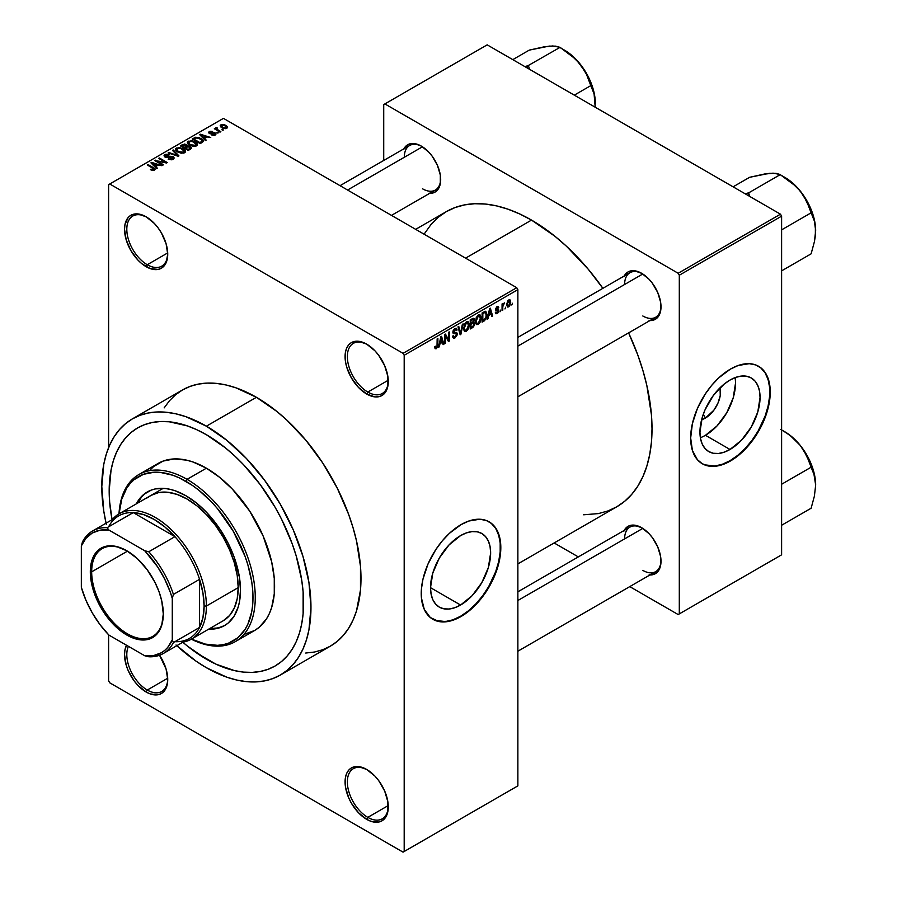 <?xml version="1.0" encoding="UTF-8"?>
<svg xmlns="http://www.w3.org/2000/svg" width="897" height="897" viewBox="0 0 897 897"><rect width="100%" height="100%" fill="white"/><g stroke="black" fill="none" stroke-linecap="round" stroke-linejoin="round"><path stroke-width="1.35" d="M367.254 344.482A28.939 16.707 -120 0 0 347.352 356.939A28.939 16.707 -120 0 0 367.815 392.056L366.671 394.018A30.543 17.637 60 0 1 345.076 356.614A30.543 17.637 60 0 1 366.671 344.134L358.408 341.264L354.674 341.409L351.4 342.62L348.72 344.852L346.724 348.014L345.491 351.983L345.491 361.715L346.724 367.108L351.4 377.895L358.408 387.347L366.671 394.018L374.946 396.9L378.68 396.743L381.943 395.532L384.634 393.301L386.629 390.15L387.863 386.181L387.863 376.448L384.634 365.595L378.68 355.268L374.946 350.805L366.671 344.134A30.543 17.637 60 0 1 388.278 381.55A30.543 17.637 60 0 1 366.671 394.018L367.815 392.056A28.939 16.707 60 0 1 348.911 366.548A28.939 16.707 60 0 1 353.34 343.36A28.939 16.707 60 0 1 367.254 344.482M367.254 769.794A28.939 16.707 -120 0 0 347.352 782.251A28.939 16.707 -120 0 0 367.815 817.369L366.671 819.331A30.543 17.637 60 0 1 345.076 781.926A30.543 17.637 60 0 1 366.671 769.447L358.408 766.576L354.674 766.722L351.4 767.933L348.72 770.164L346.724 773.326L345.491 777.295L345.491 787.028L348.72 797.882L351.4 803.207L358.408 812.66L366.671 819.331L370.887 821.282L378.68 822.056L381.943 820.845L384.634 818.613L386.629 815.463L387.863 811.493L387.863 801.761L384.634 790.907L378.68 780.581L374.946 776.118L366.671 769.447A30.543 17.637 60 0 1 388.278 806.863A30.543 17.637 60 0 1 366.671 819.331L367.815 817.369A28.939 16.707 60 0 1 348.911 791.86A28.939 16.707 60 0 1 353.34 768.673A28.939 16.707 60 0 1 367.254 769.794M128.417 646.333A28.939 16.707 -120 0 0 147.265 690.04L146.133 692.002A30.543 17.637 60 0 1 126.544 645.246L124.952 649.966L124.537 654.597L126.174 665.081L128.17 670.552L134.135 680.868L137.869 685.33L146.133 692.002L150.348 693.953L158.13 694.727L161.404 693.516L164.095 691.284L166.091 688.134L167.313 684.164L167.728 679.534L166.091 669.039L159.543 655.259A30.543 17.637 60 0 1 167.728 679.534A30.543 17.637 60 0 1 146.133 692.002L147.265 690.04A28.939 16.707 60 0 1 128.417 646.333M146.704 217.152A28.939 16.707 -120 0 0 126.813 229.61A28.939 16.707 -120 0 0 147.265 264.727L146.133 266.689A30.543 17.637 60 0 1 124.537 229.284A30.543 17.637 60 0 1 146.133 216.805L137.869 213.935L134.135 214.08L130.861 215.291L128.17 217.523L124.952 224.654L124.537 229.284L126.174 239.779L130.861 250.566L137.869 260.018L141.917 263.774L150.348 268.64L158.13 269.414L161.404 268.203L164.095 265.972L166.091 262.821L167.728 254.221L166.091 243.726L161.404 232.928L158.13 227.939L154.396 223.476L146.133 216.805A30.543 17.637 60 0 1 167.728 254.221A30.543 17.637 60 0 1 146.133 266.689L147.265 264.727A28.939 16.707 60 0 1 128.361 239.219A28.939 16.707 60 0 1 132.801 216.031A28.939 16.707 60 0 1 146.704 217.152M460.576 605.027L430.515 587.67L432.803 573.071L439.317 558.046L449.072 544.894L460.576 535.61A42.507 24.544 -60 0 1 481.835 533.502A42.507 24.544 -60 0 1 488.349 567.566A42.507 24.544 -60 0 1 460.576 605.027L454.712 607.74L449.072 609.018L443.88 608.816L439.317 607.123L435.583 604.029L432.803 599.633L431.098 594.106L430.515 587.67L460.576 605.027A42.507 24.544 -60 0 1 439.317 607.123A42.507 24.544 -60 0 1 432.803 573.071A42.507 24.544 -60 0 1 460.576 535.61L466.44 532.885L472.08 531.607L477.271 531.82L481.835 533.502L485.569 536.608L488.349 541.003L490.054 546.52L490.637 552.967L488.349 567.566L481.835 582.59L472.08 595.743L460.576 605.027M432.668 619.177A56.264 32.483 120 0 0 460.576 616.261L461.036 616.519A56.264 32.483 -60 0 1 432.892 619.311A56.264 32.483 -60 0 1 424.27 574.215A56.264 32.483 -60 0 1 461.036 524.633L468.795 521.034L479.783 519.228L486.275 520.484L491.791 523.669L496.119 528.658L500.055 539.086L500.627 552.216L499.102 561.937L494.112 577.006L489.168 586.817L479.783 600.272L472.584 607.874L464.926 614.053L457.134 618.549L449.475 621.217L438.925 621.543L430.268 617.484L424.27 609.388L421.433 597.94L421.433 588.937L422.958 579.227L427.947 564.157L435.785 549.637L442.277 540.891L449.475 533.278L461.036 524.633A56.264 32.483 -60 0 1 489.168 521.852A56.264 32.483 -60 0 1 497.79 566.938A56.264 32.483 -60 0 1 461.036 616.519L460.576 616.261A56.264 32.483 120 0 0 497.274 566.882A56.264 32.483 120 0 0 488.932 521.718M517.872 337.407L629.952 272.699A25.721 14.857 60 0 1 642.252 273.663A25.721 14.857 -120 0 0 624.615 284.484M624.189 276.029A27.336 15.776 60 0 1 641.669 273.316L634.28 270.748L630.939 270.883L628.001 271.97L623.819 276.792M340.041 185.679L409.626 145.505A25.721 14.857 60 0 1 421.938 146.469A25.721 14.857 -120 0 0 404.3 157.278M403.874 148.824A27.336 15.776 60 0 1 421.355 146.121L417.587 144.372L410.624 143.688L407.687 144.765L403.504 149.586M517.872 591.807L629.952 527.1A25.721 14.857 60 0 1 642.252 528.064A25.721 14.857 -120 0 0 624.615 538.884M624.189 530.43A27.336 15.776 60 0 1 641.669 527.716L634.28 525.149L630.939 525.283L628.001 526.371L623.819 531.192M167.705 252.92L147.265 264.727L167.705 252.92M167.705 678.233L147.265 690.04L167.705 678.233M388.244 805.562L367.815 817.369L388.244 805.562M388.244 380.25L367.815 392.056L388.244 380.25M206.388 659.183A137.454 79.362 60 0 1 182.82 642.23L187.417 646.075L182.82 642.23A137.454 79.362 60 0 0 206.388 659.183L187.417 646.075L196.858 653.139L215.908 664.15L206.388 659.183A137.454 79.362 60 0 0 275.11 665.989L268.046 669.308L260.388 671.449L252.203 672.391L243.58 672.122L234.599 670.642L215.908 664.15L234.599 670.642L243.58 672.122L252.203 672.391L260.388 671.449L268.046 669.308L275.11 665.989A137.454 79.362 60 0 1 206.388 659.183M112.08 519.711A137.454 79.362 60 0 1 137.656 427.903A137.454 79.362 60 0 1 206.388 434.72L225.349 447.816L234.599 455.833L243.58 464.736L260.388 484.806L275.11 507.265L281.523 519.128L292.108 543.537L296.178 555.848L301.717 580.09L303.119 591.796L303.119 613.795L301.717 623.886L299.396 633.226L296.178 641.747L292.108 649.35L287.197 655.965L281.523 661.526L275.11 665.989L281.523 661.526L287.197 655.965L292.108 649.35L296.178 641.747L299.396 633.226L301.717 623.886L303.119 613.795L303.119 591.796L301.717 580.09L296.178 555.848L292.108 543.537L281.523 519.128L275.11 507.265L260.388 484.806L243.58 464.736L234.599 455.833L225.349 447.816L206.388 434.72A137.454 79.362 60 0 1 296.178 555.848A137.454 79.362 60 0 1 275.11 665.989L275.11 665.989A137.454 79.362 60 0 0 296.178 555.848A137.454 79.362 60 0 0 206.388 434.72L196.858 429.753L206.388 434.72A137.454 79.362 60 0 0 137.656 427.903L144.72 424.595L152.378 422.453L160.563 421.512L169.185 421.781L187.417 425.918L196.858 429.753L187.417 425.918L169.185 421.781L160.563 421.512L152.378 422.453L144.72 424.595L137.656 427.903L131.254 432.365L137.656 427.903A137.454 79.362 60 0 0 112.08 519.711L109.658 502.107L109.187 490.838L111.049 470.017L113.37 460.666L116.588 452.155L120.658 444.553L125.569 437.938L131.254 432.365L125.569 437.938L120.658 444.553L116.588 452.155L113.37 460.666L111.049 470.017L109.187 490.838L109.658 502.107L112.08 519.711M305.709 653.038L314.511 652.029L322.752 649.731L330.354 646.165A147.904 85.394 -120 0 0 353.026 527.638A147.904 85.394 -120 0 0 256.407 397.304L206.388 426.187A147.904 85.394 60 0 1 303.007 556.521A147.904 85.394 60 0 1 280.335 675.049A147.904 85.394 60 0 1 206.388 667.716A147.904 85.394 60 0 1 176.799 645.705M415.67 229.34L446.302 211.647A170.419 98.39 -120 0 1 531.517 220.09L555.019 236.337L566.489 246.283L588.32 269.313L602.885 288.329A170.419 98.39 -120 0 0 531.517 220.09L465.577 258.157L531.517 220.09L519.699 213.946L508.005 209.192L496.534 205.884L485.4 204.056L474.704 203.731L464.568 204.886L455.071 207.543L446.302 211.647L438.364 217.186L431.322 224.082L424.079 234.195M583.633 514.788L598.456 513.589L607.964 510.931L616.721 506.827A170.419 98.39 -120 0 0 628.606 332.877L637.789 354.999L642.846 370.27L646.827 385.418L651.435 414.84L652.018 428.811L651.435 442.109L649.697 454.622L646.827 466.205L642.846 476.767L637.789 486.185L631.712 494.393L624.66 501.288L616.721 506.827L517.872 563.899M705.446 418.024L703.293 414.279L705.446 418.024L701.633 419.65A21.349 12.323 -60 0 0 705.446 418.024A21.349 12.323 -60 0 0 720.056 387.751L720.257 395.442L718.004 403.022L713.833 410.243L705.446 418.024M700.378 437.725A42.507 24.544 120 0 0 705.446 435.292L730.001 449.475A42.507 24.544 -60 0 1 708.753 451.572A42.507 24.544 -60 0 1 702.228 417.52A42.507 24.544 -60 0 1 730.001 380.059L735.865 377.334L741.505 376.056L746.696 376.269L751.26 377.951L754.994 381.057L757.774 385.452L759.479 390.969L760.062 397.405L757.774 412.015L751.26 427.039L741.505 440.192L730.001 449.475L724.137 452.189L718.497 453.467L713.306 453.265L708.753 451.572L705.008 448.478L702.228 444.082L700.523 438.555L699.94 432.119L702.228 417.52L705.008 409.907L713.306 395.543L724.137 384.107L730.001 380.059A42.507 24.544 -60 0 1 751.26 377.951A42.507 24.544 -60 0 1 757.774 412.015A42.507 24.544 -60 0 1 730.001 449.475L705.446 435.292A42.507 24.544 120 0 0 735.069 377.626M702.093 463.626A56.264 32.483 120 0 0 730.001 460.71L730.461 460.968A56.264 32.483 -60 0 1 702.317 463.76A56.264 32.483 -60 0 1 693.695 418.664A56.264 32.483 -60 0 1 730.461 369.082L738.22 365.483L749.208 363.677L755.7 364.933L761.217 368.118L765.545 373.107L769.48 383.535L770.052 396.665L768.527 406.386L763.538 421.455L758.593 431.266L749.208 444.721L742.01 452.323L734.351 458.502L726.559 462.998L715.234 466.261L708.35 465.992L702.317 463.76L697.373 459.656L692.383 450.35L690.668 437.994L692.383 423.676L697.373 408.606L705.21 394.086L711.702 385.34L718.912 377.727L730.461 369.082A56.264 32.483 -60 0 1 758.593 366.29A56.264 32.483 -60 0 1 767.215 411.387A56.264 32.483 -60 0 1 730.461 460.968L730.001 460.71A56.264 32.483 120 0 0 766.7 411.331A56.264 32.483 120 0 0 758.369 366.167M517.872 785.862L517.872 289.664L404.188 355.29L404.188 851.488L517.872 785.862L403.056 852.15L109.759 682.819L108.615 680.845L108.615 634.784L108.615 680.845L109.759 682.819L403.056 852.15L517.872 785.862L517.872 289.664L516.739 287.69L403.056 353.328L109.759 183.997L223.431 118.359L516.739 287.69L517.872 289.664L404.188 355.29L404.188 851.488L517.872 785.862M505.673 307.2L504.955 308.938L505.673 307.2M502.78 306.729L502.78 310.183L502.062 310.609L502.062 303.926L502.78 303.5L502.78 304.576L504.338 302.85L502.78 306.729L504.338 302.85L502.78 304.576L502.78 303.5L502.062 303.926L502.062 310.609L502.78 310.183L502.062 309.768L502.78 310.183L502.78 306.729L502.062 306.303L502.78 306.729M500.717 310.07L499.988 311.797L500.717 310.07M498.855 310.418L497.813 313.031L495.727 313.591L495.346 312.459L496.063 311.921L497.05 312.661L498.115 311.225L497.913 310.485L495.57 310.227L496.433 307.166L498.485 306.684L498.754 307.626L497.106 307.615L496.164 308.972L498.44 309.241L498.855 310.418L498.44 309.241L496.164 308.972L497.106 307.615L498.754 307.626L498.284 306.505L497.073 306.684L495.447 309.532L498.138 311.001L497.162 312.605L496.063 311.921L495.346 312.459L495.929 313.759L497.106 313.58L495.357 312.571L497.106 313.58L498.855 310.418L496.994 309.342L498.855 310.418M488.764 315.531L487.385 319.074L489.583 308.624L490.345 308.176L492.655 316.036L491.892 316.473L491.276 314.085L488.764 315.531L491.276 314.085L491.892 316.473L492.655 316.036L490.345 308.176L489.583 308.624L487.385 319.074L488.147 318.637L487.553 318.3L488.147 318.637L488.764 315.531L488.203 315.206L488.764 315.531M476.217 324.209L478.292 324.445L475.634 322.92L478.292 324.445L476.599 324.568L475.657 323.01L476.24 317.549L478.292 315.015L480.142 315.004L481.05 317.359L480.545 321.361L478.292 324.445L480.366 321.844L481.084 318.132L479.951 314.869L478.292 315.015L475.5 321.462L476.655 324.602M464.332 331.071L466.406 331.307L463.749 329.782L466.406 331.307L464.713 331.43L463.771 329.872L464.354 324.411L466.406 321.877L468.256 321.866L469.165 324.221L468.66 328.224L466.406 331.307L468.481 328.706L469.198 324.994L468.066 321.731L466.406 321.877L463.614 328.324L464.769 331.464M436.278 347.632L435.404 346.231L434.675 346.769L435.112 348.731L436.245 348.72L434.765 347.868L436.245 348.72L435.112 348.731L434.675 346.769L435.404 346.231L436.02 347.733L437.007 346.657L437.153 338.887L437.882 338.472L437.624 346.87L436.245 348.72L437.882 344.706L437.882 338.472L437.153 338.887L437.052 346.489L436.278 347.632L434.686 347.061M439.99 343.697L438.599 347.24L440.808 336.779L441.571 336.341L443.88 344.201L443.118 344.639L442.49 342.25L439.99 343.697L442.49 342.25L443.118 344.639L443.88 344.201L441.571 336.341L440.808 336.779L438.599 347.24L439.362 346.803L438.768 346.455L439.362 346.803L439.99 343.697L439.418 343.372L439.99 343.697M445.428 335.949L445.428 343.304L444.699 343.719L444.699 334.536L445.473 334.088L448.522 339.694L448.522 332.327L449.251 331.901L449.251 341.095L448.478 341.544L445.428 335.949L448.478 341.544L449.251 341.095L449.251 331.901L448.522 332.327L448.522 339.694L445.473 334.088L444.699 334.536L444.699 343.719L445.428 343.304L444.699 342.889L445.428 343.304L445.428 335.949L444.699 335.534L445.428 335.949M454.947 329.569L456.382 330.533L457.1 329.995L454.734 328.627L457.1 329.995L456.438 328.302L454.925 328.515L452.862 332.215L453.445 333.639L454.79 333.628L452.884 332.529L456.584 334.334L455.115 336.756L453.904 336.891L453.389 335.601L452.66 336.14L453.422 338.079L455.059 337.866L457.313 333.897L455.014 332.574L457.313 333.897L457.156 335.007L454.801 338.001L453.635 338.169L452.806 337.216L453.389 335.601L453.848 336.857L454.768 336.913L456.539 334.85L456.248 333.516L453.691 333.729L452.985 333.045L453.164 330.645L454.712 328.638L456.539 328.38L457.1 329.995L456.382 330.533L455.889 329.39L454.689 329.737L453.703 332.484L456.696 332.439L457.313 333.897L456.214 332.339L453.815 332.63L454.947 329.569L455.945 329.412L454.667 328.672M463.132 323.895L460.856 334.39L460.15 334.805L458.008 326.844L458.759 326.418L460.464 333.549L462.37 324.333L463.132 323.895L462.37 324.333L460.464 333.549L458.759 326.418L458.008 326.844L460.15 334.805L460.856 334.39L459.892 333.83L460.856 334.39L463.132 323.895M474.67 323.716L473.594 326.811L470.23 328.986L470.23 319.792L473.93 318.267L474.457 319.937L473.683 322.034L474.67 323.716L473.683 322.034L474.468 319.657L473.874 318.233L470.23 319.792L470.23 328.986L472.472 327.685L471.542 327.147L472.472 327.685L474.67 323.716L472.36 322.382L474.67 323.716M486.97 314.668L485.838 319.388L482.115 322.124L482.115 312.93L485.759 311.304L486.97 314.354L485.288 311.27L482.115 312.93L482.115 322.124L484.234 320.902L483.304 320.364L484.234 320.902L486.97 314.668L486.219 314.23L486.97 314.668M510.741 302.188L509.698 305.978L507.579 307.032L506.715 304.285L507.769 300.831L510.045 299.901L510.741 302.188L509.956 299.845L508.722 299.957L506.715 304.576L507.511 306.998L508.722 306.875L506.805 305.765L508.722 306.875L510.741 302.188L509.945 301.728L510.741 302.188M512.501 303.264L511.772 305.002L512.501 303.264M108.615 184.647L108.615 447.603L108.615 184.647L109.759 183.997L403.056 353.328L404.188 355.29L403.056 353.328L516.739 287.69L223.431 118.359L108.615 184.647M223.745 129.998L221.884 129.751L223.745 129.998M218.79 132.857L216.928 132.621L218.79 132.857M206.209 140.111L204.46 138.385L206.96 136.938L210.728 137.51L200.457 134.247L199.695 134.685L205.458 140.56L206.209 140.111L204.46 138.385L206.96 136.938L210.728 137.51L200.457 134.247L199.695 134.685L205.458 140.56L206.209 140.111M193.135 146.346L197.004 145.46L197.396 144.215L196.51 142.847L191.924 140.706L187.708 141.603L187.417 143.004L188.415 144.305L193.135 146.346L196.465 145.863L197.318 143.969L195.176 141.905L188.303 141.143L187.338 142.511L189.693 145.179L193.135 146.346M181.25 153.208L185.118 152.322L185.511 151.077L184.625 149.709L179.501 147.489L175.823 148.465L175.532 149.866L176.53 151.167L181.25 153.208L184.58 152.725L185.432 150.831L183.291 148.767L176.417 148.005L175.453 149.373L177.808 152.042L181.25 153.208M173.233 159.274L174.231 157.962L172.538 156.347L166.842 157.02L165.373 156.336L166.035 155.08L168.871 155.237L168.995 154.519L165.979 154.228L164.073 155.529L165.956 157.468L172.471 157.076L173.065 157.894L172.179 158.803L168.143 159.117L171.708 159.812L174.231 158.018L173.177 156.65L165.81 156.683L165.889 155.17L169.488 154.755L164.936 154.643L164.039 155.798L165.059 157.087L172.471 157.076L172.359 158.702L168.143 159.117L173.233 159.274M157.435 168.277L155.686 166.55L158.186 165.104L161.942 165.676L151.683 162.413L150.92 162.85L156.672 168.714L157.435 168.277L155.686 166.55L158.186 165.104L161.942 165.676L151.683 162.413L150.92 162.85L156.672 168.714L157.435 168.277M154.419 170.138L153.398 167.661L153.398 168.535L153.398 167.661L147.994 164.543L147.994 165.373L147.994 164.543L147.265 164.958L153.701 168.793L153.522 170.464L153.522 169.589L150.988 169.141L150.988 169.937L150.988 169.141L150.371 169.611L153.645 170.441L154.934 169.69L154.878 168.815L147.994 164.543L147.265 164.958L153.779 168.883L153.219 169.712L150.988 169.141L150.618 169.757L152.714 170.475L155.058 169.309M163.489 164.779L157.121 161.101L167.313 162.57L159.363 157.973L158.634 158.399L165.014 162.077L154.811 160.608L162.772 165.194L163.489 164.779L157.121 161.101L166.539 163.019L167.313 162.57L159.363 157.973L158.634 158.399L165.014 162.077L154.811 160.608L162.772 165.194L163.489 164.779M178.929 155.865L173.244 149.967L172.482 150.404L177.606 155.562L168.871 152.49L168.12 152.916L178.223 156.28L178.929 155.865L173.244 149.967L172.482 150.404L177.606 155.562L168.871 152.49L168.12 152.916L178.223 156.28L178.929 155.865M187.462 145.987L186.576 144.574L186.576 147.153L186.576 144.574L182.584 144.563L182.584 145.639L182.584 144.563L180.342 145.863L188.303 150.461L191.465 148.397L190.399 146.547L187.462 145.987L186.811 144.72L184.569 144.036L180.342 145.863L188.303 150.461L191.588 147.983L190.399 146.547L187.495 145.751M202.307 142.376L203.327 141.434L203.182 140.324L199.123 137.589L195.546 137.252L192.227 139.001L200.188 143.598L203.406 141.053L201.018 138.474L195.546 137.252L192.227 139.001L200.188 143.598L202.307 142.376M215.28 134.999L215.953 133.653L214.405 132.577L209.73 132.857L212.331 131.433L210.01 131.242L208.564 132.24L210.077 133.765L214.585 133.418L214.506 134.494L211.658 134.942L214.17 135.391L216.042 134.023L215.157 132.913L209.876 132.969L210.111 132.016L212.589 131.545L209.259 131.556L208.519 132.476L209.27 133.451L213.867 133.216L214.506 134.494L211.658 134.942L215.28 134.999M220.853 131.668L216.704 129.067L217.444 128.148L216.816 127.542L215.672 127.879L215.986 128.854L214.338 128.742L220.124 132.083L220.853 131.668L216.805 129.168L216.816 127.542L215.818 127.766L215.986 128.854L214.338 128.742L220.124 132.083L220.853 131.668M226.896 128.293L227.479 126.735L224.777 124.84L222.12 124.448L220.236 125.546L221.637 127.576L225.304 128.697L227.625 127.284L225.853 125.367L220.909 124.829L220.18 125.838L221.884 127.722L226.896 128.293M383.725 104.579L383.725 160.462L383.725 104.579L487.183 44.85L780.48 214.181L678.166 273.26L384.869 103.917L678.166 273.26L679.298 275.222L679.298 613.896L781.612 554.828L781.612 216.155L679.298 275.222L679.298 613.896L678.166 614.557L629.761 586.616L678.166 614.557L781.612 554.828L678.166 614.557L781.612 554.828L781.612 216.155L780.48 214.181L781.612 216.155L679.298 275.222L678.166 273.26L780.48 214.181L487.183 44.85L383.725 104.579M578.318 556.914L554.144 542.954L578.318 556.914M649.069 574.921L655.337 573.71L659.53 568.889L660.629 565.334L660.629 556.622L657.736 546.912L652.411 537.684L649.069 533.693L641.669 527.716A27.336 15.776 60 0 1 660.999 561.197A27.336 15.776 60 0 1 649.91 574.977M428.755 193.326L435.023 192.104L439.216 187.282L440.315 183.739L440.315 175.027L437.422 165.317L432.096 156.078L428.755 152.086L421.355 146.121A27.336 15.776 60 0 1 440.685 179.602A27.336 15.776 60 0 1 429.596 193.382M649.069 320.521L655.337 319.31L659.53 314.488L660.629 310.934L660.629 302.222L657.736 292.512L652.411 283.284L649.069 279.292L641.669 273.316A27.336 15.776 60 0 1 660.999 306.796A27.336 15.776 60 0 1 649.91 320.577M704.762 464.848L714.774 466.003L722.242 464.31L730.001 460.71L737.76 455.34L745.228 448.422L752.112 440.203L758.133 431.009L765.096 416.163L768.079 406.117L769.604 396.407L769.604 387.403L768.079 379.442L765.096 372.849L760.757 367.86M705.446 435.292L716.95 426.008L726.705 412.855L733.219 397.831L735.506 383.232M660.988 306.124A25.721 14.857 60 0 1 655.673 317.258A25.721 14.857 60 0 1 642.813 315.979A25.721 14.857 -120 0 0 660.988 306.124M440.674 178.929A25.721 14.857 60 0 1 435.359 190.063A25.721 14.857 60 0 1 422.498 188.785A25.721 14.857 -120 0 0 440.674 178.929M660.988 560.524A25.721 14.857 60 0 1 655.673 571.658A25.721 14.857 60 0 1 642.813 570.38A25.721 14.857 -120 0 0 660.988 560.524M176.025 644.988L196.129 661.212L206.388 667.716L226.784 677.179L236.741 680.049L246.406 681.63L255.69 681.922L264.492 680.913L272.733 678.614L280.335 675.037L330.354 646.165L337.25 641.366L343.36 635.368L348.641 628.259L353.026 620.074L356.49 610.913L360.482 590.002L360.482 566.321L356.49 540.801L353.026 527.638L348.641 514.396L337.25 488.136L322.752 463.02L305.709 440.023L286.76 420.031L276.803 411.409L256.407 397.304L236.001 387.84L226.044 384.97L216.379 383.389L207.106 383.097L198.293 384.107L190.052 386.405L182.45 389.982L175.554 394.781L169.443 400.768L164.162 407.888M256.407 397.304A147.904 85.394 -120 0 0 182.45 389.982L132.431 418.854A147.904 85.394 60 0 1 206.388 426.187L256.407 397.304M106.07 523.186A147.904 85.394 60 0 1 132.431 418.854L125.535 423.664L119.424 429.652L114.143 436.772L109.759 444.946L106.294 454.106L103.805 464.164L101.798 486.566L103.805 511.29L106.294 524.229M280.335 675.037L287.231 670.238L293.341 664.251L298.623 657.131L303.007 648.957L306.471 639.785L308.96 629.728L310.967 607.336L308.96 582.613L303.007 556.521L293.341 530.06L280.335 504.249L264.492 480.086L246.406 458.479L226.784 440.281L206.388 426.187L185.982 416.724L176.025 413.853L166.36 412.272L157.076 411.981L148.274 412.99L140.033 415.289L132.431 418.854M388.266 380.877A28.939 16.707 60 0 1 382.279 393.48A28.939 16.707 60 0 1 367.815 392.056A28.939 16.707 -120 0 0 388.266 380.877M388.266 806.19A28.939 16.707 60 0 1 382.279 818.793A28.939 16.707 60 0 1 367.815 817.369A28.939 16.707 -120 0 0 388.266 806.19M167.728 678.861A28.939 16.707 60 0 1 161.74 691.464A28.939 16.707 60 0 1 147.265 690.04A28.939 16.707 -120 0 0 167.728 678.861M167.728 253.548A28.939 16.707 60 0 1 161.74 266.151A28.939 16.707 60 0 1 147.265 264.727A28.939 16.707 -120 0 0 167.728 253.548M435.337 620.399L445.349 621.554L452.817 619.861L460.576 616.261L468.335 610.891L475.802 603.973L482.687 595.754L488.708 586.56L495.671 571.714L498.654 561.668L500.178 551.958L500.178 542.954L498.654 534.993L495.671 528.4L491.332 523.411M153.701 168.793L153.522 169.589M151.683 163.624L151.683 162.413L151.683 163.624M155.686 167.705L155.686 166.55L155.686 167.705M154.99 165.867L153.353 164.14L153.353 165.34L152.176 163.075L152.176 164.14L152.176 163.075L157.009 164.7L157.009 165.777L157.009 164.7L154.99 165.867L154.99 167.01L154.99 165.867L152.176 163.075L157.009 164.7L154.99 165.867M155.585 161.045L155.585 160.159L155.585 161.045M165.014 162.705L165.014 162.077L165.014 162.705M159.363 158.814L159.363 157.973L159.363 158.814M157.121 161.942L157.121 161.101L157.121 161.942M168.759 159.419L168.759 158.634L168.759 159.419M172.359 159.655L172.359 158.702L172.359 159.655M172.471 157.076L172.359 158.702M164.936 157.02L164.936 154.643L164.936 157.02M165.81 156.683L165.889 155.17M166.842 157.625L166.842 157.02L166.842 157.625M168.513 157.424L168.513 156.672L168.513 157.424M170.183 156.941L170.183 156.19L170.183 156.941M173.177 159.307L173.177 156.65L173.177 159.307M168.871 153.174L168.871 152.49L168.871 153.174M173.244 151.167L173.244 149.967L173.244 151.167M176.417 151.077L176.417 148.005L176.417 151.077M183.291 149.653L183.291 148.767L183.291 149.653M185.432 151.885L185.432 150.831L185.432 151.885M178.548 151.627L176.619 149.575L177.348 148.543L180.443 148.308L184.356 151.167L183.638 153.107L183.638 152.187L178.548 151.627L178.548 152.423L176.619 149.541L178.828 148.151L182.315 149.037L184.345 151.01L182.383 152.568L178.548 151.627M190.399 149.238L190.388 147.792M184.367 147.355L181.99 145.987L181.99 146.816L183.257 145.258L185.982 145.067L186.408 147.254L186.408 146.088L185.724 147.646L185.724 146.57L184.367 148.196L184.367 147.355L181.99 145.987L184.356 144.765L185.982 145.067L186.408 146.088L184.367 147.355M188.09 149.507L185.298 147.893L185.298 148.734L186.733 147.074L189.693 146.962L190.276 149.317L190.276 148.128L189.626 149.698L189.626 148.622L188.09 150.337L188.09 149.507L185.298 147.893L187.753 146.626L189.693 146.962L190.276 148.128L188.09 149.507M185.982 145.067L186.408 146.088M188.303 144.215L188.303 141.143L188.303 144.215M195.176 142.791L195.176 141.905L195.176 142.791M197.318 145.022L197.318 143.969L197.318 145.022M190.433 144.765L188.505 142.713L189.233 141.681L192.328 141.446L196.241 144.305L195.524 146.245L195.524 145.325L190.433 144.765L190.433 145.561L188.505 142.679L190.713 141.289L194.201 142.174L196.23 144.148L194.268 145.706L190.433 144.765M194.257 138.912L194.257 137.835L194.257 138.912M195.546 138.172L195.546 137.252L195.546 138.172M201.018 139.349L201.018 138.474L201.018 139.349M201.937 140.167L201.276 142.971L201.276 141.894L199.975 142.645L193.875 139.125L196.903 137.824L201.208 139.484L201.937 140.167L199.975 143.475L199.975 142.645L193.875 139.125L193.875 139.954L193.875 139.125L196.353 137.88L200.278 138.878L201.937 140.167L202.229 142.421M200.457 135.469L200.457 134.247L200.457 135.469M204.46 139.54L204.46 138.385L204.46 139.54M203.776 137.701L202.128 135.974L202.128 137.174L200.962 134.92L200.962 135.974L200.962 134.92L205.783 136.546L205.783 137.622L205.783 136.546L203.776 137.701L203.776 138.844L203.776 137.701L200.962 134.92L205.783 136.546L203.776 137.701M212.275 135.189L212.275 134.472L212.275 135.189M214.506 135.324L214.506 134.494L214.506 135.324M214.585 133.418L214.506 134.494M209.259 133.44L209.259 131.556L209.259 133.44M209.876 132.969L210.111 132.016M210.593 133.844L210.593 133.115L210.593 133.844M211.748 133.731L211.748 132.823L211.748 133.731M215.157 135.066L215.157 132.913L215.157 135.066M217.646 133.036L217.646 132.207L217.646 133.036M215.067 129.157L215.067 128.327L215.067 129.157M215.986 129.695L215.986 128.854L215.986 129.695M215.818 127.766L215.986 128.854M217.444 128.148L216.816 127.542L216.816 128.383L217.444 128.148M216.805 129.168L216.816 128.383M217.848 130.771L217.848 129.93L217.848 130.771M222.613 130.177L222.613 129.336L222.613 130.177M220.909 127.049L220.909 124.829L220.909 127.049M225.853 126.253L225.853 125.367L225.853 126.253M222.602 127.307L221.716 125.322L225.192 125.815L226.089 127.8L226.089 128.607L226.089 127.8L222.602 127.307L222.602 128.103L221.312 125.972L222.591 125.075L225.192 125.815L226.481 127.296L225.203 128.047L222.602 127.307M221.312 127.363L221.716 125.322M226.481 127.217L226.089 127.8M189.693 146.962L190.276 148.128M437.153 344.291L437.882 344.706L437.153 344.291M435.112 348.731L436.245 348.72M442.849 343.607L443.88 344.201L442.849 343.607M441.559 341.712L442.49 342.25L441.559 341.712M440.236 342.486L440.719 337.182L442.243 341.32L439.676 342.161L442.243 341.32L441.234 337.485L440.236 342.486M446.975 338.797L448.522 339.694L446.975 338.797M447.76 340.232L449.251 341.095L447.76 340.232M455.059 337.866L452.671 336.487L455.059 337.866M454.745 332.641L456.584 334.334M452.94 331.453L453.59 331.834L452.94 331.453M452.873 332.092L453.871 332.675M454.958 332.585L453.815 332.63M459.342 331.778L460.172 332.26L459.342 331.778M459.69 333.101L460.464 333.549L459.69 333.101M468.425 324.546L469.198 324.994L468.425 324.546M467.909 328.38L468.481 328.706L467.909 328.38M464.343 327.921L466.418 322.954L465.621 322.494L468.167 323.481L468.469 325.387L466.395 330.242L465.173 330.343L463.637 327.517L465.24 330.376L467.393 329.3L468.458 326.003L467.707 322.886L465.397 323.907L464.343 327.921M466.193 322.012L468.167 323.481M472.461 318.502L474.468 319.657L472.461 318.502M472.214 318.648L473.425 319.343L470.947 320.453L470.947 323.2L470.947 320.453L470.23 320.038L472.214 319.724L471.284 319.186L473.739 320.229L473.067 321.888L470.947 323.2L470.23 322.774L470.947 323.2L472.887 322.045L473.425 319.354L473.739 320.229M470.947 327.495L470.947 324.266L470.23 323.851L472.383 323.447L471.452 322.909L473.952 324.142L473.235 326.06L470.947 327.495L470.23 327.069L470.947 327.495L473.571 325.622L473.526 323.122L470.947 324.266L470.947 327.495M472.304 322.415L473.952 324.142M480.31 317.684L481.084 318.132L480.31 317.684M479.794 321.518L480.366 321.844L479.794 321.518M476.217 321.059L478.303 316.092L477.507 315.632L480.052 316.619L480.355 318.525L478.28 323.38L477.058 323.481L475.522 320.666L477.126 323.514L479.278 322.438L480.344 319.141L479.592 316.024L477.282 317.045L476.217 321.059M478.079 315.15L480.052 316.619M485.95 311.382L485.288 311.27M485.154 312.436L482.833 313.591L482.833 320.633L485.849 317.863L486.208 314.185L485.154 312.436L486.252 315.082L485.961 317.493L484.133 319.881L482.115 320.207L482.833 320.633L482.833 313.591L482.115 313.176L484.122 312.851L483.191 312.313L485.154 312.436L484.066 311.808L485.501 312.526L484.156 311.752M491.623 315.441L492.655 316.036L491.623 315.441M490.345 313.558L491.276 314.085L490.345 313.558M489.011 314.32L489.504 309.028L491.029 313.154L488.45 313.995L491.029 313.154L490.02 309.319L489.011 314.32M497.162 312.605L496.063 311.921M495.48 309.073L497.947 310.508L495.48 309.073M495.447 309.532L497.23 310.541L495.447 309.51L495.862 310.575M497.095 306.673L498.754 307.626L497.095 306.673M497.106 307.615L498.026 308.164M495.57 308.635L496.164 308.972L495.57 308.635M502.062 304.15L502.78 304.576L502.062 304.15M503.206 303.388L504.125 303.926L503.206 303.388M503.038 303.769L503.609 304.105L503.038 303.769M502.062 304.789L502.914 305.283L502.062 304.789M508.711 300.921L507.444 303.747L508.397 306.045L509.788 304.375L509.788 301.213L508.711 300.921L510.012 302.67L508.745 305.911L506.749 303.758L507.433 304.161L508.711 300.921L508.027 300.529L509.474 300.865M508.745 305.911L506.738 305.249M127.15 550.96A50.647 29.242 -120 0 0 91.673 571.826L90.317 571.826A51.611 29.792 60 0 1 126.802 550.758A51.611 29.792 60 0 1 163.299 613.963L161.729 625.287L158.993 631.342L152.613 637.588L147.074 639.639L137.398 639.337L130.379 636.892L123.225 632.766L116.218 627.104L106.53 616.228L101.002 607.796L96.461 598.781L91.886 584.967L90.485 576.053L90.485 567.801L91.886 560.502L96.461 551.969L101.002 548.202L106.53 546.15L116.218 546.452L126.802 550.758L137.398 558.685L147.074 569.561L155.013 582.445L158.993 591.605L161.729 600.822L163.299 613.963A51.611 29.792 60 0 1 126.802 635.031A51.611 29.792 60 0 1 90.317 571.826L91.673 571.826A50.647 29.242 60 0 1 102.168 548.639A50.647 29.242 60 0 1 127.15 550.96M127.486 551.15L91.673 571.826L127.486 551.15M108.615 526.831A70.74 40.836 60 0 1 133.249 512.602A70.74 40.836 60 0 1 174.926 536.664L164.756 526.864L154.093 519.385L143.43 514.553L133.249 512.602L174.926 536.664A70.74 40.836 60 0 1 199.56 579.327A70.74 40.836 60 0 1 204.112 606.024L202.957 593.04L199.56 579.327L199.56 627.452L202.957 617.674L204.112 606.024L206.388 606.024A72.343 41.767 -120 0 0 169.712 528.198A72.343 41.767 -120 0 0 112.271 519.598A72.343 41.767 60 0 1 119.054 513.835A72.343 41.767 60 0 1 174.803 533.21A72.343 41.767 60 0 1 206.388 606.024L238.21 587.647L206.388 606.024A72.343 41.767 60 0 1 191.397 639.135A72.343 41.767 60 0 1 183.01 642.129A72.343 41.767 -120 0 0 206.388 606.024L204.112 606.024A70.74 40.836 60 0 1 199.56 627.452A70.74 40.836 60 0 1 174.926 641.68M92.57 530.979L118.718 515.876A70.74 40.836 -120 0 1 133.249 512.602L107.102 527.694L108.862 530.026A69.136 39.917 60 0 0 81.335 545.925L82.468 541.923A70.74 40.836 60 0 1 92.57 530.979A70.74 40.836 60 0 1 107.102 527.694A70.74 40.836 -120 0 0 82.468 541.923L81.335 545.925L81.335 587.356L85.933 600.261L92.245 612.853L99.993 624.615L108.862 635.042L144.742 655.763L148.779 656.772A70.74 40.836 -120 0 0 173.413 642.555L172.28 639.864L172.28 598.434L173.413 594.431L199.56 579.327L199.56 627.452L173.413 642.555A70.74 40.836 60 0 1 163.31 653.498A70.74 40.836 60 0 1 148.779 656.772L144.742 655.763L153.622 655.572L161.37 652.758L164.723 650.403L167.683 647.455L172.28 639.864L172.28 598.434L170.206 591.975L164.723 579.159L157.659 566.915L144.742 550.747L108.862 530.026L107.102 527.694L133.249 512.602L174.926 536.664L148.779 551.756L144.742 550.747L108.862 530.026L99.993 530.217L92.245 533.02L85.933 538.335L81.335 545.925L81.335 587.356A69.136 39.917 60 0 0 108.862 635.042L144.742 655.763A69.136 39.917 60 0 0 172.28 639.864L173.413 642.555L199.56 627.452A70.74 40.836 -120 0 1 189.458 638.406L163.31 653.498M199.56 579.327A70.74 40.836 -120 0 0 174.926 536.664L148.779 551.756A70.74 40.836 60 0 1 173.413 594.431L199.56 579.327M163.299 613.57A50.647 29.242 60 0 1 152.804 636.354A50.647 29.242 60 0 1 113.784 622.787A50.647 29.242 60 0 1 91.673 571.826A50.647 29.242 -120 0 0 127.318 633.753A50.647 29.242 -120 0 0 163.299 613.57M173.413 594.431A70.74 40.836 -120 0 0 148.779 551.756L144.742 550.747A69.136 39.917 60 0 1 172.28 598.434L173.413 594.431M147.904 491.612A77.164 44.558 -120 0 0 137.454 503.206L141.681 496.904L144.877 493.787M136.322 503.867A77.164 44.558 60 0 1 147.332 491.937A77.164 44.558 60 0 1 185.926 495.749L196.566 503.116L206.803 512.602L220.539 530.049L228.107 543.145L234.05 556.846L239.443 577.365L240.486 590.271L239.443 601.954L238.142 607.202L234.05 616.25L228.107 623.09L224.508 625.59L216.233 628.662L208.665 629.167A77.164 44.558 60 0 0 224.508 625.59A77.164 44.558 60 0 0 236.337 563.753A77.164 44.558 60 0 0 185.926 495.749L175.274 490.816L170.082 489.325L165.037 488.495L155.607 488.876L151.301 490.076L143.744 494.438L140.549 497.566L136.322 503.867M187.058 479.346L185.926 481.319A94.858 54.762 60 0 1 252.932 594.274A94.858 54.762 60 0 1 191.42 639.124L205.391 644.113L217.534 645.324L223.185 644.674L228.466 643.194L237.772 637.834L245.072 629.425L247.886 624.177L251.709 611.855L252.674 604.892L252.674 589.71L251.709 581.637L247.886 564.897L245.072 556.409L233.343 531.383L217.534 508.711L211.591 502.028L199.011 490.356L192.496 485.479L179.344 477.888L172.841 475.253L160.249 472.394L154.306 472.203L143.374 474.334L134.068 479.693L130.155 483.539L126.769 488.103L121.734 499.225L119.077 513.824A94.858 54.762 60 0 1 185.926 481.319L187.058 479.346A96.461 55.692 60 0 1 250.072 564.348A96.461 55.692 60 0 1 235.283 641.647A96.461 55.692 60 0 1 191.33 639.18A96.461 55.692 -120 0 0 255.23 595.003A96.461 55.692 -120 0 0 187.058 479.346L206.388 468.189L187.058 479.346A96.461 55.692 -120 0 0 118.987 513.869A96.461 55.692 60 0 1 138.822 474.569A96.461 55.692 60 0 1 187.058 479.346M235.283 641.647L254.613 630.49A96.461 55.692 -120 0 0 269.403 553.191A96.461 55.692 -120 0 0 206.388 468.189L219.687 477.383L232.491 489.257L249.658 511.055L263.101 535.935L271.656 561.769L274.269 578.419L274.269 593.859L271.656 607.493L269.403 613.47L266.544 618.807L259.11 627.362L254.613 630.49L244.276 634.314M147.512 497.801L150.887 495.458A72.343 41.767 60 0 1 187.058 499.035A72.343 41.767 60 0 1 234.319 562.789A72.343 41.767 60 0 1 223.23 620.758L191.397 639.135M149.664 470.454L153.656 466.541L163.108 461.08L174.231 458.928L186.587 460.15L193.079 462.022L206.388 468.189A96.461 55.692 -120 0 0 158.152 463.413L138.822 474.569M225.069 625.265A77.164 44.558 -120 0 1 209.808 628.517L217.377 628.001L221.671 626.801M150.887 495.458L158.634 492.588L167.481 492.229L177.079 494.404L187.058 499.035L197.037 505.93L206.635 514.833L215.482 525.395L223.23 537.225L229.587 549.85L234.319 562.789L237.234 575.549L238.21 587.647L237.234 598.602L234.319 607.998L229.587 615.488L223.23 620.758M642.779 528.4L517.872 600.508L642.779 528.4M796.02 440.752L800.292 445.461A43.493 25.116 -120 0 0 784.909 431.827L792.87 437.635L800.292 445.461L806.728 455.766L811.123 467.214L781.612 484.257L811.123 467.214L814.409 475.545L815.665 485.098L814.398 496.131L811.123 508.229L781.612 525.261L811.123 508.229L814.398 496.131L815.665 485.098L813.321 470.151L806.661 454.779L800.292 445.461L803.847 450.473L809.004 461.226L814.409 475.545L815.665 485.098A43.493 25.116 -120 0 0 800.292 445.461L791.266 436.559L796.02 440.752M786.153 432.803L780.726 429.416L786.153 432.803M642.779 274L517.872 346.107L642.779 274M796.02 186.352L800.292 191.061A43.493 25.116 -120 0 0 784.909 177.427L780.726 175.005L791.266 182.158L800.292 191.061L806.728 201.365L811.123 212.813L781.612 229.856L811.123 212.813L814.409 221.144L815.665 230.697L814.398 241.73L811.123 253.829L781.612 270.86L811.123 253.829L814.398 241.73L815.339 236.113L815.407 225.909L813.321 215.751L809.307 205.402L803.634 195.568L796.682 186.924L788.923 180.05L780.726 175.005L796.02 186.352M749.825 196.488L748.535 192.933L780.368 174.556L780.726 175.016L780.368 174.556L748.535 192.933L745.104 193.763L748.165 192.967A49.929 28.827 60 0 1 748.905 193.393A49.929 28.827 -120 0 0 748.165 192.967L749.825 196.488M773.136 173.334L765.264 173.85L749.612 177.303L733.096 186.834L749.612 177.303L769.536 173.3L775.972 173.345L780.368 174.556L773.091 173.143L766.184 173.951M815.665 230.989L815.665 230.697A43.493 25.116 -120 0 0 800.292 191.061L803.847 196.073L809.004 206.826L814.409 221.144L815.665 230.697A43.493 25.116 -120 0 1 815.665 230.877M347.576 190.029L422.465 146.794L347.576 190.029M527.851 65.773L524.79 66.569L527.851 65.773A49.929 28.827 60 0 1 528.221 65.974A49.929 28.827 -120 0 0 527.851 65.773L560.053 47.362L575.706 59.157L583.532 68.878L586.414 74.159L594.094 93.95L595.193 107.214L595.092 98.715L593.007 88.556L586.346 73.184L576.367 59.729L564.594 50.221A43.493 25.116 -120 0 1 579.978 63.866L586.414 74.159L590.809 85.619L574.293 95.149L590.809 85.619L594.094 93.95L595.35 103.503A43.493 25.116 -120 0 0 579.978 63.866L570.952 54.964L560.053 47.362L527.851 65.773M527.111 67.903L528.221 65.974L527.111 67.903M529.51 69.293L528.58 66.187A49.929 28.827 -120 0 0 528.221 65.974A49.929 28.827 60 0 1 528.58 66.187L529.51 69.293M552.821 46.139L544.95 46.655L529.286 50.109L512.781 59.639L529.286 50.109L549.222 46.106L555.658 46.139L560.053 47.362L552.776 45.949L545.869 46.756M153.847 169.118L153.847 170.385M173.065 157.85L173.065 159.363M165.227 155.943L165.227 157.188M176.619 149.575L176.619 151.245M184.356 151.178L184.356 152.849M186.565 145.729L186.565 147.164M188.505 142.713L188.505 144.383M196.241 144.316L196.241 145.987M214.966 133.933L214.966 135.155M209.595 132.599L209.595 133.619M216.581 128.753L216.581 130.031M226.481 127.239L226.481 128.484M453.893 336.88L452.66 336.173M465.173 330.343L463.704 329.491M477.058 323.481L475.589 322.628M496.411 312.705L495.615 312.246M497.745 307.514L496.714 306.92M509.451 300.854L508.352 300.215M163.176 488.36L119.054 513.835M655.673 571.658L517.872 651.211M781.612 429.921L784.909 431.827M517.872 396.81L655.673 317.258M780.368 174.803L784.909 177.427M435.359 190.063L391.496 215.381M560.053 47.597L564.594 50.221"/></g></svg>
